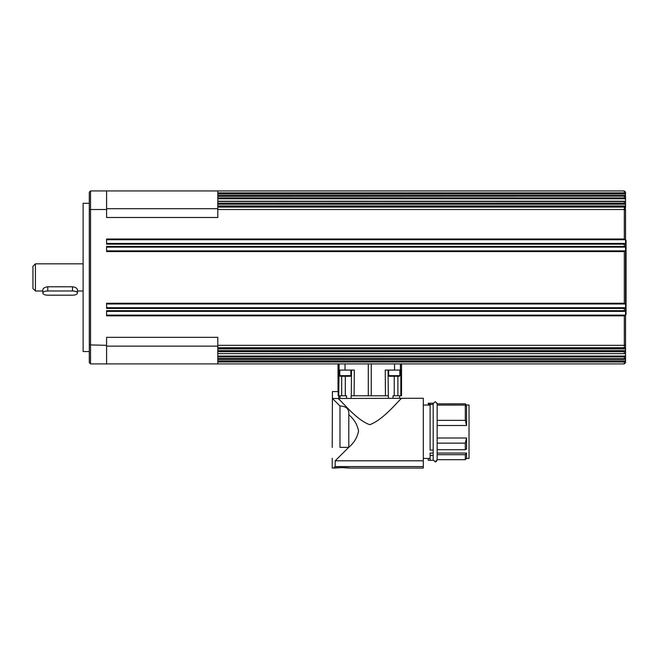 <?xml version="1.0" encoding="UTF-8"?>
<svg xmlns="http://www.w3.org/2000/svg" width="659" height="659" viewBox="0 0 659 659"><rect width="100%" height="100%" fill="white"/><g stroke="black" fill="none" stroke-linecap="round" stroke-linejoin="round"><path stroke-width="0.99" d="M32.95 266.302L32.95 288.543L35.421 291.006M32.95 266.294L35.421 263.831L35.421 291.014L42.835 291.014M625.556 314.491L626.05 314.491L626.05 240.354L625.556 240.354M388.686 375.646L399.807 375.646A0.618 0.618 0 0 1 399.189 376.264L389.304 376.264A0.618 0.618 0 0 1 388.686 375.646L388.686 370.086M338.602 467.676L345.11 467.676M332.218 447.379L332.433 391.586L332.433 398.473L339.978 405.985L339.978 447.379L348.702 447.379L335.184 460.798L423.309 460.798L423.309 398.258L337.869 398.473C341.148 400.054 355.893 419.948 369.781 424.676C384.354 419.495 400.861 397.558 401.908 398.258C400.861 397.558 384.354 419.495 369.781 424.676C355.893 419.948 341.148 400.054 337.869 398.473L332.433 398.473L339.978 405.985C346.387 406.232 349.328 409.14 348.8 414.7L348.8 414.733C354.13 419.248 357.376 424.676 358.537 431.002C357.376 437.337 354.13 442.766 348.8 447.28L335.184 460.798L335.184 466.564L423.309 466.564L423.309 460.798M465.32 403.835L466.556 405.079L437.148 405.079L437.148 403.835L465.32 403.819L466.556 405.054L469.027 405.054L469.027 458.433L466.556 458.433L465.32 459.669L437.148 459.669L437.148 454.694L465.32 454.694L465.32 459.669M428.251 405.054L428.251 403.201L433.194 403.201L433.194 404.494L430.105 404.494L430.105 403.201M428.251 403.217L433.194 403.217M433.194 460.287L433.194 455.484L430.105 455.484L430.105 460.287L433.194 460.287L428.251 460.287L428.251 458.433L423.309 458.433L430.105 458.433M393.019 398.258L393.044 395.787L401.537 395.787L401.537 363.908L401.537 395.787M332.433 391.586L338.166 391.586L338.166 395.787L339.978 395.787L339.978 398.258M423.309 468.071L349.583 468.071C350.053 467.552 333.66 467.552 334.138 468.071L341.856 467.593L349.583 468.071L423.309 468.071L423.309 466.564M437.148 403.835L465.32 403.819M469.027 458.433L466.556 458.433L466.556 453.062L437.148 453.062M465.32 420.36L465.32 405.104L466.556 406.331L466.556 425.5L465.32 420.36L437.148 420.36L437.148 405.079M466.556 425.5L437.148 425.5L437.148 459.858L435.171 461.835C435.863 462.124 436.522 461.465 437.148 459.858L437.148 459.669M437.148 449.702L465.32 449.702L466.556 448.903L466.556 437.996L437.148 437.996M466.556 453.062L465.32 454.694M433.194 453.062L430.105 453.062L430.105 455.484M423.309 405.054L430.105 405.054M348.8 447.28L348.8 414.733M388.069 370.086L388.291 395.787L385.466 395.787L388.415 395.787L388.439 398.258M351.494 370.086L351.272 395.787L385.466 395.787L385.243 370.086L400.853 370.086L400.837 395.787L397.879 395.787L397.888 376.264M339.146 363.908L338.726 395.787L346.519 395.787L346.543 398.258M217.799 201.226L217.799 207.107L624.32 207.107L624.32 238.995L106.593 238.995L106.593 244.184L624.32 244.184L625.061 243.443L106.593 243.443M106.593 247.15L625.061 247.15L624.32 246.408L106.593 246.408L106.593 251.598L624.32 251.598L625.061 250.857L106.593 250.857M106.593 303.988L625.061 303.988L624.32 303.247L106.593 303.247L106.593 308.437L624.32 308.437L625.061 307.695L106.593 307.695M624.32 308.437L624.32 310.661L106.593 310.661L106.593 315.85L624.32 315.85L625.061 315.109L106.593 315.109M106.593 311.402L625.061 311.402L624.32 310.661M106.593 239.736L625.061 239.736L624.32 238.995M217.799 204.191L625.029 204.191L624.32 203.161L217.799 203.161M217.799 201.44L625.556 201.506L625.556 196.703L624.526 196.11L217.799 196.11L217.799 201.209L624.567 201.209M625.556 199.57L624.32 197.914L217.799 197.914M625.127 347.779L624.559 347.993L625.556 347.474L625.556 353.331L624.468 353.611L217.799 353.611M217.799 351.675L624.32 351.675L625.029 350.646L217.799 350.646L217.799 353.397M217.799 359.369L625.556 359.369L625.556 358.134L624.526 358.727L217.799 358.537L217.799 363.908L624.32 363.908L624.32 361.98L625.127 360.885L217.799 360.885M624.567 353.628L217.799 353.628L217.799 356.923L624.32 356.923L625.556 355.267L625.556 353.331M217.799 193.952L625.127 193.952L624.32 192.856L217.799 192.856L217.799 196.11M624.559 206.844L625.127 207.058L624.32 207.107M89.294 203.285L83.116 203.285L83.116 351.552L89.294 351.552M217.799 363.908L106.593 363.908L106.593 337.342L217.799 337.342L217.799 350.646M339.756 375.646L350.876 375.646A0.618 0.618 0 0 1 350.258 376.264L340.373 376.264A0.618 0.618 0 0 1 339.756 375.646L339.756 370.086M72.49 295.183L47.777 295.183A4.942 2.101 -0 0 1 42.835 293.082A4.942 2.101 -0 0 1 47.777 290.981L72.49 290.981A4.942 2.101 -0 0 1 77.433 293.082A4.942 2.101 -0 0 1 72.49 295.183M42.835 293.082L42.835 289.721C43.132 288.172 44.779 287.192 47.777 286.78L72.49 286.78C75.488 287.192 77.136 288.172 77.433 289.721L77.433 293.082M106.593 363.908L90.53 363.908L90.53 209.504L106.593 209.504L106.593 190.929L217.799 190.929L217.799 192.856M217.799 190.929L624.32 190.929L624.32 192.856M217.799 345.332L624.32 345.332L625.556 344.904L625.556 315.109L625.061 315.109M217.799 356.923L217.799 358.537M217.799 358.727L624.51 358.727L624.32 356.923M217.799 207.107L217.799 217.495L106.593 217.495L106.593 209.504M217.799 209.504L624.32 209.504L625.556 209.933L625.127 207.058M90.53 190.929L89.294 192.164L89.294 209.933L90.53 209.504L90.53 190.929L106.593 190.929M106.593 345.332L89.294 344.904L89.294 362.672L90.53 363.908M89.294 209.933L89.294 344.904M624.32 315.85L624.32 347.73L217.799 347.73M625.127 193.952L625.556 196.703M625.061 303.988L625.556 303.988L625.556 307.695L625.061 307.695M625.061 239.736L625.556 239.736L625.556 243.443L625.061 243.443M625.061 311.402L625.556 311.402L625.556 315.109M625.061 247.15L625.556 247.15L625.556 250.857L625.061 250.857M625.029 204.191L625.556 204.562L625.556 207.363M625.556 194.257L625.556 192.164L624.32 190.929M625.556 359.369L625.556 362.672L624.32 363.908M625.556 247.15L625.556 243.443M625.556 303.988L625.556 250.857M625.556 311.402L625.556 307.695M625.556 347.474L625.556 344.904M625.556 358.134L625.556 355.267M625.556 204.562L625.556 201.506M625.556 239.736L625.556 209.933M625.556 360.58L625.127 360.885M624.32 251.598L624.32 303.247M625.556 350.275L625.029 350.646M624.32 351.675L624.32 353.397M217.799 196.3L624.526 196.11L624.32 197.914M624.32 201.44L624.32 203.161M624.32 244.184L624.32 246.408M339.146 370.086L354.32 370.086L354.097 395.787L351.148 395.787L351.123 398.258M341.675 376.264L341.683 395.787L339.978 395.787M338.767 395.787L338.767 398.258M339.978 405.985L332.433 398.473L339.978 405.985M428.251 404.494L430.105 404.494L430.105 450.097L433.194 450.097L433.194 403.637L435.171 401.661L437.148 403.637L437.148 431.744M433.194 454.932L433.194 450.097M465.32 449.702L465.32 443.136L437.148 443.136M466.556 437.996L465.32 443.136M465.32 405.104L437.148 405.104M335.184 466.564L334.138 467.083M335.184 460.798L347.763 448.318L335.184 460.798M368.307 363.908L368.307 395.787M217.799 198.796L624.856 198.796M624.856 356.041L217.799 356.041M72.49 290.981L72.49 286.78M47.777 290.981L47.777 286.78M625.556 195.468L217.799 195.468M625.556 348.883L217.799 348.883M217.799 361.98L624.32 361.98M625.556 205.954L217.799 205.954M106.593 346.148L217.799 346.148M106.593 208.689L217.799 208.689M394.535 363.908L394.535 370.086M371.256 395.787L371.256 363.908M401.504 363.908L401.504 395.787M345.028 363.908L345.028 370.086M400.417 363.908L400.417 370.086M345.316 376.264L345.316 395.787M394.247 376.264L394.247 395.787M338.059 391.586L338.059 363.908M347.763 447.379L347.763 448.318M437.123 403.349L435.171 401.661L433.194 403.637M77.433 291.014L83.116 291.014M399.807 375.646L399.807 370.086M624.592 206.844L217.799 206.844M217.799 347.993L624.592 347.993M350.876 375.646L350.876 370.086M338.026 363.908L338.026 391.586M399.585 395.787L399.585 398.258M332.218 468.071L334.138 468.071L332.218 468.071L332.218 458.285M435.171 461.835L433.194 459.858M35.421 263.831L83.116 263.831"/></g></svg>
